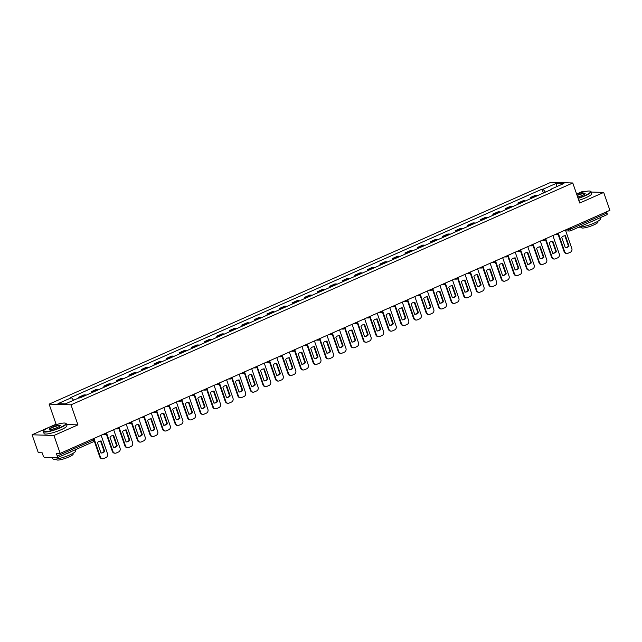 <?xml version="1.0" encoding="UTF-8"?>
<svg xmlns="http://www.w3.org/2000/svg" width="642" height="642" viewBox="0 0 642 642"><rect width="100%" height="100%" fill="white"/><g stroke="black" fill="none" stroke-linecap="round" stroke-linejoin="round"><path stroke-width="0.96" d="M32.1 434.786L53.968 435.477L60.163 453.372L609.9 210.327L603.705 192.431L579.734 203.032L572.784 182.978L550.924 182.288L49.129 404.131L56.071 424.185L32.1 434.786L38.295 452.682L42.163 452.803L43.134 455.595A1.934 0.802 -113.9 0 0 44.627 457.417L57.01 457.81A1.934 0.802 -113.9 0 0 57.162 457.778A1.934 0.802 -113.9 0 0 57.258 456.037L93.7 439.931L94.655 439.272L94.31 438.277M584.043 191.806L581.837 191.741L576.62 194.044M53.968 435.477L77.939 424.884L70.997 404.829L572.784 182.978M60.163 453.372L56.295 453.252L57.258 456.037M603.705 192.431L591.17 192.038M606.578 211.796L606.995 212.992A1.934 0.802 66.1 0 1 606.899 214.733A1.934 0.802 66.1 0 1 606.746 214.765M537.86 195.465A4.446 1.854 -113.9 0 0 537.089 195.2L535.757 195.16L530.444 197.503L531.777 197.543A4.446 1.854 66.1 0 1 532.547 197.816M530.822 198.579L530.444 197.503M525.308 201.018A4.446 1.854 -113.9 0 0 524.538 200.745L523.206 200.705L517.901 203.049L519.234 203.097A4.446 1.854 66.1 0 1 520.004 203.362M518.271 204.132L517.901 203.049M512.765 206.563A4.446 1.854 -113.9 0 0 511.995 206.299L510.655 206.251L505.35 208.602L506.682 208.642A4.446 1.854 66.1 0 1 507.453 208.907M505.719 209.677L505.35 208.602M500.214 212.109A4.446 1.854 -113.9 0 0 499.444 211.844L498.112 211.804L492.799 214.147L494.131 214.187A4.446 1.854 66.1 0 1 494.902 214.46M493.176 215.222L492.799 214.147M487.663 217.662A4.446 1.854 -113.9 0 0 486.893 217.389L485.561 217.349L480.248 219.692L481.588 219.741A4.446 1.854 66.1 0 1 482.359 220.005M480.625 220.776L480.248 219.692M475.112 223.207A4.446 1.854 -113.9 0 0 474.342 222.943L473.01 222.894L467.705 225.246L469.037 225.286A4.446 1.854 66.1 0 1 469.808 225.559M468.074 226.321L467.705 225.246M462.569 228.753A4.446 1.854 -113.9 0 0 461.799 228.488L460.466 228.448L455.154 230.791L456.486 230.831A4.446 1.854 66.1 0 1 457.256 231.104M455.523 231.866L455.154 230.791M450.018 234.306A4.446 1.854 -113.9 0 0 449.248 234.033L447.915 233.993L442.603 236.336L443.935 236.384A4.446 1.854 66.1 0 1 444.705 236.649M442.98 237.42L442.603 236.336M437.467 239.851A4.446 1.854 -113.9 0 0 436.696 239.586L435.364 239.538L430.052 241.89L431.392 241.93A4.446 1.854 66.1 0 1 432.162 242.203M430.429 242.965L430.052 241.89M424.924 245.396A4.446 1.854 -113.9 0 0 424.153 245.132L422.813 245.092L417.509 247.435L418.841 247.475A4.446 1.854 66.1 0 1 419.611 247.748M417.878 248.51L417.509 247.435M412.373 250.95A4.446 1.854 -113.9 0 0 411.602 250.677L410.27 250.637L404.958 252.988L406.29 253.028A4.446 1.854 66.1 0 1 407.06 253.293M405.327 254.063L404.958 252.988M399.822 256.495A4.446 1.854 -113.9 0 0 399.051 256.23L397.719 256.182L392.406 258.533L393.747 258.574A4.446 1.854 66.1 0 1 394.517 258.846M392.784 259.609L392.406 258.533M387.27 262.04A4.446 1.854 -113.9 0 0 386.5 261.775L385.168 261.735L379.863 264.079L381.196 264.119A4.446 1.854 66.1 0 1 381.966 264.392M380.233 265.154L379.863 264.079M374.727 267.594A4.446 1.854 -113.9 0 0 373.957 267.321L372.617 267.281L367.312 269.632L368.644 269.672A4.446 1.854 66.1 0 1 369.415 269.937M367.681 270.707L367.312 269.632M362.176 273.139A4.446 1.854 -113.9 0 0 361.406 272.874L360.074 272.826L354.761 275.177L356.093 275.217A4.446 1.854 66.1 0 1 356.864 275.49M355.138 276.253L354.761 275.177M349.625 278.692A4.446 1.854 -113.9 0 0 348.855 278.419L347.523 278.379L342.21 280.723L343.55 280.771A4.446 1.854 66.1 0 1 344.321 281.036M342.587 281.798L342.21 280.723M337.074 284.237A4.446 1.854 -113.9 0 0 336.312 283.965L334.972 283.925L329.667 286.276L330.999 286.316A4.446 1.854 66.1 0 1 331.77 286.581M330.036 287.351L329.667 286.276M324.531 289.783A4.446 1.854 -113.9 0 0 323.761 289.518L322.428 289.47L317.116 291.821L318.448 291.861A4.446 1.854 66.1 0 1 319.218 292.134M317.485 292.896L317.116 291.821M311.98 295.336A4.446 1.854 -113.9 0 0 311.209 295.063L309.877 295.023L304.565 297.366L305.897 297.415A4.446 1.854 66.1 0 1 306.667 297.679M304.942 298.442L304.565 297.366M299.429 300.881A4.446 1.854 -113.9 0 0 298.658 300.608L297.326 300.568L292.022 302.92L293.354 302.96A4.446 1.854 66.1 0 1 294.124 303.225M292.391 303.995L292.022 302.92M286.886 306.427A4.446 1.854 -113.9 0 0 286.115 306.162L284.775 306.114L279.471 308.465L280.803 308.505A4.446 1.854 66.1 0 1 281.573 308.778M279.84 309.54L279.471 308.465M274.335 311.98A4.446 1.854 -113.9 0 0 273.564 311.707L272.232 311.667L266.92 314.01L268.252 314.058A4.446 1.854 66.1 0 1 269.022 314.323M267.297 315.086L266.92 314.01M261.784 317.525A4.446 1.854 -113.9 0 0 261.013 317.252L259.681 317.212L254.368 319.564L255.709 319.604A4.446 1.854 66.1 0 1 256.479 319.868M254.746 320.639L254.368 319.564M249.232 323.07A4.446 1.854 -113.9 0 0 248.462 322.806L247.13 322.765L241.825 325.109L243.157 325.149A4.446 1.854 66.1 0 1 243.928 325.422M242.195 326.184L241.825 325.109M236.689 328.624A4.446 1.854 -113.9 0 0 235.919 328.351L234.587 328.311L229.274 330.654L230.606 330.702A4.446 1.854 66.1 0 1 231.377 330.967M229.643 331.729L229.274 330.654M224.138 334.169A4.446 1.854 -113.9 0 0 223.368 333.896L222.036 333.856L216.723 336.207L218.055 336.248A4.446 1.854 66.1 0 1 218.826 336.512M217.1 337.283L216.723 336.207M211.587 339.714A4.446 1.854 -113.9 0 0 210.817 339.449L209.485 339.409L204.18 341.753L205.512 341.793A4.446 1.854 66.1 0 1 206.283 342.066M204.549 342.828L204.18 341.753M199.044 345.268A4.446 1.854 -113.9 0 0 198.274 344.995L196.934 344.955L191.629 347.298L192.961 347.346A4.446 1.854 66.1 0 1 193.732 347.611M191.998 348.381L191.629 347.298M186.493 350.813A4.446 1.854 -113.9 0 0 185.723 350.548L184.39 350.5L179.078 352.851L180.41 352.891A4.446 1.854 66.1 0 1 181.18 353.156M179.455 353.927L179.078 352.851M173.942 356.358A4.446 1.854 -113.9 0 0 173.171 356.093L171.839 356.053L166.527 358.397L167.867 358.437A4.446 1.854 66.1 0 1 168.637 358.709M166.904 359.472L166.527 358.397M161.391 361.911A4.446 1.854 -113.9 0 0 160.62 361.639L159.288 361.598L153.984 363.942L155.316 363.99A4.446 1.854 66.1 0 1 156.086 364.255M154.353 365.025L153.984 363.942M148.848 367.457A4.446 1.854 -113.9 0 0 148.077 367.192L146.737 367.144L141.433 369.495L142.765 369.535A4.446 1.854 66.1 0 1 143.535 369.808M141.802 370.57L141.433 369.495M136.297 373.002A4.446 1.854 -113.9 0 0 135.526 372.737L134.194 372.697L128.881 375.04L130.214 375.08A4.446 1.854 66.1 0 1 130.984 375.353M129.259 376.116L128.881 375.04M123.745 378.555A4.446 1.854 -113.9 0 0 122.975 378.282L121.643 378.242L116.33 380.586L117.671 380.634A4.446 1.854 66.1 0 1 118.441 380.899M116.708 381.669L116.33 380.586M111.194 384.101A4.446 1.854 -113.9 0 0 110.432 383.836L109.092 383.788L103.787 386.139L105.119 386.179A4.446 1.854 66.1 0 1 105.89 386.452M104.156 387.214L103.787 386.139M98.651 389.646A4.446 1.854 -113.9 0 0 97.881 389.381L96.549 389.341L91.236 391.684L92.568 391.724A4.446 1.854 66.1 0 1 93.339 391.997M91.605 392.76L91.236 391.684M86.1 395.199A4.446 1.854 -113.9 0 0 85.33 394.926L83.998 394.886L78.685 397.238L80.025 397.278A4.446 1.854 66.1 0 1 80.788 397.542M78.926 397.912L78.685 397.238M545.443 192.11L543.06 189.197L556.574 183.227L563.917 183.46L550.403 189.43L550.33 189.952M543.06 189.197L542.033 189.165L70.484 397.647L71.511 397.679L57.997 403.657L65.34 403.89L78.854 397.912L79.889 397.944L551.43 189.47L550.403 189.43M49.129 404.131L70.997 404.829M56.071 424.185L57.692 424.242M66.527 424.522L77.939 424.884M543.365 193.033L542.033 189.165M71.511 397.679L73.605 400.231M556.574 183.227L556.413 186.774M558.347 233.415L564.663 251.64A2.905 2.584 91.8 0 0 568.01 253.269L570.337 252.242A2.905 2.584 -88.2 0 0 571.821 248.478L565.417 229.997M565.321 247.78A5.995 5.345 91.8 0 0 569.021 246.143L565.401 235.702A5.995 5.345 -88.2 0 0 561.702 237.331L565.321 247.78M558.01 234.049L564.093 251.624A2.905 2.584 91.8 0 0 566.413 253.454L566.982 253.47M565.305 247.732A5.995 5.345 91.8 0 0 568.451 246.127L564.848 235.726M568.451 246.127L569.021 246.143M545.804 238.968L552.112 257.185A2.905 2.584 91.8 0 0 555.458 258.822L557.794 257.787A2.905 2.584 -88.2 0 0 559.27 254.023L552.874 235.542M552.77 253.325A5.995 5.345 91.8 0 0 556.47 251.688L552.85 241.248A5.995 5.345 -88.2 0 0 549.151 242.885L552.77 253.325M545.459 239.594L551.542 257.169A2.905 2.584 91.8 0 0 553.861 258.999L554.431 259.023M552.754 253.277A5.995 5.345 91.8 0 0 555.9 251.672L552.305 241.28M555.9 251.672L556.47 251.688M533.253 244.514L539.561 262.738A2.905 2.584 91.8 0 0 542.907 264.368L545.243 263.332A2.905 2.584 -88.2 0 0 546.719 259.569L540.323 241.087M540.219 258.878A5.995 5.345 91.8 0 0 543.918 257.241L540.307 246.793A5.995 5.345 -88.2 0 0 536.6 248.43L540.219 258.878M532.908 245.148L538.991 262.714A2.905 2.584 91.8 0 0 541.318 264.552L541.88 264.568M540.203 258.83A5.995 5.345 91.8 0 0 543.349 257.225L539.753 246.825M543.349 257.225L543.918 257.241M520.702 250.059L527.018 268.284A2.905 2.584 91.8 0 0 530.364 269.913L532.691 268.886A2.905 2.584 -88.2 0 0 534.176 265.122L527.772 246.64M527.668 264.424A5.995 5.345 91.8 0 0 531.375 262.787L527.756 252.346A5.995 5.345 -88.2 0 0 524.057 253.975L527.668 264.424M520.357 250.693L526.448 268.268A2.905 2.584 91.8 0 0 528.767 270.097L529.337 270.113M527.652 264.376A5.995 5.345 91.8 0 0 530.806 262.771L527.202 252.37M530.806 262.771L531.375 262.787M508.151 255.612L514.467 273.829A2.905 2.584 91.8 0 0 517.813 275.466L520.148 274.431A2.905 2.584 -88.2 0 0 521.625 270.667L515.221 252.186M515.125 269.969A5.995 5.345 91.8 0 0 518.824 268.332L515.205 257.891A5.995 5.345 -88.2 0 0 511.505 259.528L515.125 269.969M507.814 256.238L513.897 273.813A2.905 2.584 91.8 0 0 516.216 275.651L516.786 275.667M515.109 269.921A5.995 5.345 91.8 0 0 518.255 268.316L514.651 257.923M518.255 268.316L518.824 268.332M495.608 261.158L501.916 279.382A2.905 2.584 91.8 0 0 505.262 281.011L507.597 279.976A2.905 2.584 -88.2 0 0 509.074 276.212L502.678 257.731M502.574 275.522A5.995 5.345 91.8 0 0 506.273 273.885L502.654 263.437A5.995 5.345 -88.2 0 0 498.954 265.074L502.574 275.522M495.263 261.792L501.346 279.358A2.905 2.584 91.8 0 0 503.665 281.196L504.235 281.212M502.558 275.474A5.995 5.345 91.8 0 0 505.703 273.869L502.108 263.469M505.703 273.869L506.273 273.885M578.009 198.057A11.797 2.103 -19.1 0 0 584.862 195.521A11.797 2.103 -19.1 0 0 590.367 191.196A11.797 2.103 -19.1 0 0 576.66 194.157M590.367 191.196L590.72 191.364A12.086 2.151 160.9 0 1 591.041 191.661A12.086 2.151 160.9 0 1 585.087 195.794A12.086 2.151 160.9 0 1 578.121 198.378M577.022 195.192A5.898 1.051 160.9 0 1 582.735 193.37A5.898 1.051 160.9 0 1 585.071 193.635A5.898 1.051 160.9 0 1 582.19 195.433A5.898 1.051 160.9 0 1 577.648 197.022M584.926 193.828A5.609 1.003 -19.1 0 0 584.918 193.788A5.609 1.003 -19.1 0 0 577.134 195.521M600.077 217.75L600.447 218.818A12.086 2.151 160.9 0 1 594.484 222.951A12.086 2.151 160.9 0 1 578.691 227.204M596.635 219.275A12.086 2.151 160.9 0 1 593.706 220.704A12.086 2.151 160.9 0 1 590.215 222.116M597.734 221.346L597.959 221.996A8.707 1.549 160.9 0 1 593.673 224.973A8.707 1.549 160.9 0 1 581.516 227.693L581.283 227.035M591.041 191.661L591.723 193.643A12.086 2.151 160.9 0 1 585.769 197.768A12.086 2.151 160.9 0 1 578.803 200.352M49.386 427.203A11.797 2.103 -19.1 0 0 43.632 430.806A11.797 2.103 -19.1 0 0 48.447 431.304A11.797 2.103 -19.1 0 0 60.059 427.54A11.797 2.103 -19.1 0 0 65.564 423.214A11.797 2.103 -19.1 0 0 49.386 427.203M65.564 423.214L65.925 423.383A12.086 2.151 160.9 0 1 66.238 423.688A12.086 2.151 160.9 0 1 60.284 427.813A12.086 2.151 160.9 0 1 43.391 431.601A12.086 2.151 160.9 0 1 43.455 431.167L43.632 430.806M52.058 427.291A5.898 1.051 160.9 0 1 57.86 425.405A5.898 1.051 160.9 0 1 60.268 425.654A5.898 1.051 160.9 0 1 57.395 427.46A5.898 1.051 160.9 0 1 49.306 429.45A5.898 1.051 160.9 0 1 52.058 427.291M60.123 425.847A5.609 1.003 -19.1 0 0 60.115 425.807A5.609 1.003 -19.1 0 0 52.283 427.564A5.609 1.003 -19.1 0 0 49.514 429.474A5.609 1.003 -19.1 0 0 49.538 429.514M75.275 449.777L75.644 450.844A12.086 2.151 160.9 0 1 69.689 454.969A12.086 2.151 160.9 0 1 52.796 458.757L52.419 457.666M71.832 451.294A12.086 2.151 160.9 0 1 68.911 452.722A12.086 2.151 160.9 0 1 65.412 454.135M72.931 453.364L73.164 454.022A8.707 1.549 160.9 0 1 68.871 456.992A8.707 1.549 160.9 0 1 56.713 459.712L56.488 459.062M66.238 423.688L66.928 425.662A12.086 2.151 160.9 0 1 60.966 429.795A12.086 2.151 160.9 0 1 44.081 433.575L43.391 431.601M483.057 266.703L489.364 284.928A2.905 2.584 91.8 0 0 492.711 286.557L495.046 285.529A2.905 2.584 -88.2 0 0 496.523 281.766L490.127 263.284M490.023 281.068A5.995 5.345 91.8 0 0 493.722 279.43L490.111 268.99A5.995 5.345 -88.2 0 0 486.411 270.619L490.023 281.068M482.712 267.337L488.803 284.912A2.905 2.584 91.8 0 0 491.122 286.741L491.692 286.757M490.007 281.019A5.995 5.345 91.8 0 0 493.16 279.414L489.557 269.014M493.16 279.414L493.722 279.43M470.506 272.256L476.821 290.473A2.905 2.584 91.8 0 0 480.168 292.11L482.495 291.075A2.905 2.584 -88.2 0 0 483.98 287.311L477.576 268.829M477.479 286.613A5.995 5.345 91.8 0 0 481.179 284.984L477.56 274.535A5.995 5.345 -88.2 0 0 473.86 276.172L477.479 286.613M470.169 272.882L476.252 290.457A2.905 2.584 91.8 0 0 478.571 292.295L479.141 292.311M477.463 286.565A5.995 5.345 91.8 0 0 480.609 284.96L477.006 274.567M480.609 284.96L481.179 284.984M457.963 277.801L464.27 296.026A2.905 2.584 91.8 0 0 467.617 297.655L469.952 296.62A2.905 2.584 -88.2 0 0 471.429 292.856L465.033 274.375M464.928 292.166A5.995 5.345 91.8 0 0 468.628 290.529L465.009 280.081A5.995 5.345 -88.2 0 0 461.309 281.718L464.928 292.166M457.618 278.435L463.701 296.002A2.905 2.584 91.8 0 0 466.02 297.84L466.59 297.856M464.912 292.118A5.995 5.345 91.8 0 0 468.058 290.513L464.455 280.113M468.058 290.513L468.628 290.529M445.412 283.347L451.719 301.571A2.905 2.584 91.8 0 0 455.066 303.201L457.401 302.173A2.905 2.584 -88.2 0 0 458.878 298.41L452.482 279.928M452.377 297.711A5.995 5.345 91.8 0 0 456.077 296.074L452.466 285.634A5.995 5.345 -88.2 0 0 448.758 287.271L452.377 297.711M445.067 283.981L451.149 301.555A2.905 2.584 91.8 0 0 453.477 303.385L454.038 303.401M452.361 297.663A5.995 5.345 91.8 0 0 455.507 296.058L451.912 285.658M455.507 296.058L456.077 296.074M432.86 288.9L439.168 307.117A2.905 2.584 91.8 0 0 442.523 308.754L444.85 307.719A2.905 2.584 -88.2 0 0 446.334 303.955L439.931 285.473M439.826 303.257A5.995 5.345 91.8 0 0 443.534 301.628L439.914 291.179A5.995 5.345 -88.2 0 0 436.215 292.816L439.826 303.257M432.515 289.526L438.606 307.101A2.905 2.584 91.8 0 0 440.926 308.938L441.495 308.954M439.81 303.209A5.995 5.345 91.8 0 0 442.964 301.604L439.361 291.211M442.964 301.604L443.534 301.628M420.309 294.445L426.625 312.67A2.905 2.584 91.8 0 0 429.971 314.299L432.307 313.264A2.905 2.584 -88.2 0 0 433.783 309.5L427.379 291.019M427.283 308.81A5.995 5.345 91.8 0 0 430.983 307.173L427.363 296.724A5.995 5.345 -88.2 0 0 423.664 298.361L427.283 308.81M419.972 295.079L426.055 312.654A2.905 2.584 91.8 0 0 428.374 314.484L428.944 314.5M427.267 308.762A5.995 5.345 91.8 0 0 430.413 307.157L426.81 296.756M430.413 307.157L430.983 307.173M407.766 299.991L414.074 318.215A2.905 2.584 91.8 0 0 417.42 319.844L419.756 318.817A2.905 2.584 -88.2 0 0 421.232 315.053L414.836 296.572M414.732 314.355A5.995 5.345 91.8 0 0 418.432 312.718L414.812 302.278A5.995 5.345 -88.2 0 0 411.113 303.915L414.732 314.355M407.421 300.625L413.504 318.199A2.905 2.584 91.8 0 0 415.823 320.029L416.393 320.053M414.716 314.307A5.995 5.345 91.8 0 0 417.862 312.702L414.267 302.302M417.862 312.702L418.432 312.718M395.215 305.544L401.523 323.761A2.905 2.584 91.8 0 0 404.869 325.398L407.205 324.362A2.905 2.584 -88.2 0 0 408.681 320.599L402.285 302.117M402.181 319.901A5.995 5.345 91.8 0 0 405.88 318.272L402.269 307.823A5.995 5.345 -88.2 0 0 398.57 309.46L402.181 319.901M394.87 306.17L400.953 323.745A2.905 2.584 91.8 0 0 403.28 325.582L403.85 325.598M402.165 319.852A5.995 5.345 91.8 0 0 405.311 318.247L401.715 307.855M405.311 318.247L405.88 318.272M382.664 311.089L388.98 329.314A2.905 2.584 91.8 0 0 392.326 330.943L394.653 329.916A2.905 2.584 -88.2 0 0 396.138 326.144L389.734 307.662M389.638 325.454A5.995 5.345 91.8 0 0 393.337 323.817L389.718 313.368A5.995 5.345 -88.2 0 0 386.019 315.005L389.638 325.454M382.319 311.723L388.41 329.298A2.905 2.584 91.8 0 0 390.729 331.128L391.299 331.144M389.614 325.406A5.995 5.345 91.8 0 0 392.768 323.801L389.164 313.4M392.768 323.801L393.337 323.817M370.121 316.634L376.429 334.859A2.905 2.584 91.8 0 0 379.775 336.488L382.11 335.461A2.905 2.584 -88.2 0 0 383.587 331.697L377.191 313.216M377.087 330.999A5.995 5.345 91.8 0 0 380.786 329.362L377.167 318.922A5.995 5.345 -88.2 0 0 373.467 320.559L377.087 330.999M369.776 317.268L375.859 334.843A2.905 2.584 91.8 0 0 378.178 336.673L378.748 336.697M377.071 330.951A5.995 5.345 91.8 0 0 380.216 329.346L376.613 318.946M380.216 329.346L380.786 329.362M357.57 322.188L363.878 340.412A2.905 2.584 91.8 0 0 367.224 342.042L369.559 341.006A2.905 2.584 -88.2 0 0 371.036 337.243L364.64 318.761M364.536 336.544A5.995 5.345 91.8 0 0 368.235 334.915L364.616 324.467A5.995 5.345 -88.2 0 0 360.916 326.104L364.536 336.544M357.225 322.814L363.308 340.388A2.905 2.584 91.8 0 0 365.635 342.226L366.197 342.242M364.52 336.504A5.995 5.345 91.8 0 0 367.665 334.891L364.07 324.499M367.665 334.891L368.235 334.915M345.019 327.733L351.326 345.958A2.905 2.584 91.8 0 0 354.681 347.587L357.008 346.56A2.905 2.584 -88.2 0 0 358.493 342.788L352.089 324.306M351.985 342.098A5.995 5.345 91.8 0 0 355.684 340.461L352.073 330.012A5.995 5.345 -88.2 0 0 348.373 331.649L351.985 342.098M344.674 328.367L350.765 345.942A2.905 2.584 91.8 0 0 353.084 347.771L353.654 347.787M351.968 342.05A5.995 5.345 91.8 0 0 355.122 340.445L351.519 330.044M355.122 340.445L355.684 340.461M332.468 333.278L338.783 351.503A2.905 2.584 91.8 0 0 342.13 353.132L344.465 352.105A2.905 2.584 -88.2 0 0 345.942 348.341L339.538 329.86M339.441 347.643A5.995 5.345 91.8 0 0 343.141 346.006L339.522 335.565A5.995 5.345 -88.2 0 0 335.822 337.202L339.441 347.643M332.131 333.912L338.214 351.487A2.905 2.584 91.8 0 0 340.533 353.317L341.103 353.341M339.425 347.595A5.995 5.345 91.8 0 0 342.571 345.99L338.968 335.589M342.571 345.99L343.141 346.006M319.925 338.832L326.232 357.056A2.905 2.584 91.8 0 0 329.579 358.685L331.914 357.65A2.905 2.584 -88.2 0 0 333.391 353.886L326.995 335.405M326.89 353.196A5.995 5.345 91.8 0 0 330.59 351.559L326.971 341.111A5.995 5.345 -88.2 0 0 323.271 342.748L326.89 353.196M319.58 339.466L325.663 357.032A2.905 2.584 91.8 0 0 327.982 358.87L328.552 358.886M326.874 353.148A5.995 5.345 91.8 0 0 330.02 351.535L326.425 341.143M330.02 351.535L330.59 351.559M307.374 344.377L313.681 362.602A2.905 2.584 91.8 0 0 317.028 364.231L319.363 363.203A2.905 2.584 -88.2 0 0 320.839 359.432L314.444 340.958M314.339 358.742A5.995 5.345 91.8 0 0 318.039 357.104L314.428 346.656A5.995 5.345 -88.2 0 0 310.72 348.293L314.339 358.742M307.028 345.011L313.111 362.586A2.905 2.584 91.8 0 0 315.439 364.415L316.008 364.431M314.323 358.693A5.995 5.345 91.8 0 0 317.469 357.088L313.874 346.688M317.469 357.088L318.039 357.104M294.822 349.922L301.138 368.147A2.905 2.584 91.8 0 0 304.485 369.776L306.812 368.749A2.905 2.584 -88.2 0 0 308.296 364.985L301.892 346.503M301.788 364.287A5.995 5.345 91.8 0 0 305.496 362.65L301.876 352.209A5.995 5.345 -88.2 0 0 298.177 353.846L301.788 364.287M294.477 350.556L300.568 368.131A2.905 2.584 91.8 0 0 302.888 369.961L303.457 369.985M301.772 364.239A5.995 5.345 91.8 0 0 304.926 362.634L301.323 352.241M304.926 362.634L305.496 362.65M282.271 355.475L288.587 373.7A2.905 2.584 91.8 0 0 291.933 375.329L294.269 374.294A2.905 2.584 -88.2 0 0 295.745 370.53L289.341 352.049M289.245 369.84A5.995 5.345 91.8 0 0 292.945 368.203L289.325 357.755A5.995 5.345 -88.2 0 0 285.626 359.392L289.245 369.84M281.934 356.109L288.017 373.676A2.905 2.584 91.8 0 0 290.336 375.514L290.906 375.53M289.229 369.792A5.995 5.345 91.8 0 0 292.375 368.179L288.772 357.787M292.375 368.179L292.945 368.203M269.728 361.021L276.036 379.245A2.905 2.584 91.8 0 0 279.382 380.875L281.718 379.847A2.905 2.584 -88.2 0 0 283.194 376.076L276.798 357.602M276.694 375.385A5.995 5.345 91.8 0 0 280.393 373.748L276.774 363.308A5.995 5.345 -88.2 0 0 273.075 364.937L276.694 375.385M269.383 361.655L275.466 379.229A2.905 2.584 91.8 0 0 277.785 381.059L278.355 381.075M276.678 375.337A5.995 5.345 91.8 0 0 279.824 373.732L276.229 363.332M279.824 373.732L280.393 373.748M257.177 366.566L263.485 384.791A2.905 2.584 91.8 0 0 266.831 386.42L269.167 385.393A2.905 2.584 -88.2 0 0 270.643 381.629L264.247 363.147M264.143 380.931A5.995 5.345 91.8 0 0 267.842 379.294L264.231 368.853A5.995 5.345 -88.2 0 0 260.532 370.49L264.143 380.931M256.832 367.2L262.923 384.775A2.905 2.584 91.8 0 0 265.242 386.604L265.812 386.628M264.127 380.883A5.995 5.345 91.8 0 0 267.281 379.278L263.677 368.885M267.281 379.278L267.842 379.294M244.626 372.119L250.942 390.344A2.905 2.584 91.8 0 0 254.288 391.973L256.615 390.938A2.905 2.584 -88.2 0 0 258.1 387.174L251.696 368.693M251.6 386.484A5.995 5.345 91.8 0 0 255.299 384.847L251.68 374.398A5.995 5.345 -88.2 0 0 247.981 376.035L251.6 386.484M244.289 372.753L250.372 390.32A2.905 2.584 91.8 0 0 252.691 392.158L253.261 392.174M251.584 386.436A5.995 5.345 91.8 0 0 254.73 384.823L251.126 374.43M254.73 384.823L255.299 384.847M232.083 377.665L238.391 395.889A2.905 2.584 91.8 0 0 241.737 397.518L244.072 396.491A2.905 2.584 -88.2 0 0 245.549 392.727L239.153 374.246M239.049 392.029A5.995 5.345 91.8 0 0 242.748 390.392L239.129 379.952A5.995 5.345 -88.2 0 0 235.429 381.581L239.049 392.029M231.738 378.298L237.821 395.873A2.905 2.584 91.8 0 0 240.14 397.703L240.71 397.719M239.033 391.981A5.995 5.345 91.8 0 0 242.178 390.376L238.575 379.976M242.178 390.376L242.748 390.392M219.532 383.218L225.84 401.435A2.905 2.584 91.8 0 0 229.186 403.072L231.521 402.036A2.905 2.584 -88.2 0 0 232.998 398.273L226.602 379.791M226.498 397.575A5.995 5.345 91.8 0 0 230.197 395.937L226.586 385.497A5.995 5.345 -88.2 0 0 222.878 387.134L226.498 397.575M219.187 383.844L225.27 401.419A2.905 2.584 91.8 0 0 227.597 403.248L228.159 403.272M226.482 397.526A5.995 5.345 91.8 0 0 229.627 395.921L226.032 385.529M229.627 395.921L230.197 395.937M206.981 388.763L213.288 406.988A2.905 2.584 91.8 0 0 216.643 408.617L218.97 407.582A2.905 2.584 -88.2 0 0 220.455 403.818L214.051 385.336M213.947 403.128A5.995 5.345 91.8 0 0 217.654 401.491L214.035 391.042A5.995 5.345 -88.2 0 0 210.335 392.679L213.947 403.128M206.636 389.397L212.727 406.964A2.905 2.584 91.8 0 0 215.046 408.802L215.616 408.818M213.93 403.08A5.995 5.345 91.8 0 0 217.084 401.475L213.481 391.074M217.084 401.475L217.654 401.491M194.43 394.308L200.745 412.533A2.905 2.584 91.8 0 0 204.092 414.162L206.427 413.135A2.905 2.584 -88.2 0 0 207.904 409.371L201.5 390.89M201.403 408.673A5.995 5.345 91.8 0 0 205.103 407.036L201.484 396.595A5.995 5.345 -88.2 0 0 197.784 398.225L201.403 408.673M194.093 394.942L200.176 412.517A2.905 2.584 91.8 0 0 202.495 414.347L203.065 414.363M201.387 408.625A5.995 5.345 91.8 0 0 204.533 407.02L200.93 396.62M204.533 407.02L205.103 407.036M181.887 399.862L188.194 418.078A2.905 2.584 91.8 0 0 191.541 419.716L193.876 418.68A2.905 2.584 -88.2 0 0 195.353 414.917L188.957 396.435M188.852 414.218A5.995 5.345 91.8 0 0 192.552 412.581L188.933 402.141A5.995 5.345 -88.2 0 0 185.233 403.778L188.852 414.218M181.542 400.488L187.625 418.062A2.905 2.584 91.8 0 0 189.944 419.892L190.513 419.916M188.836 414.17A5.995 5.345 91.8 0 0 191.982 412.565L188.387 402.173M191.982 412.565L192.552 412.581M169.336 405.407L175.643 423.632A2.905 2.584 91.8 0 0 178.99 425.261L181.325 424.226A2.905 2.584 -88.2 0 0 182.801 420.462L176.406 401.98M176.301 419.772A5.995 5.345 91.8 0 0 180.001 418.135L176.389 407.686A5.995 5.345 -88.2 0 0 172.69 409.323L176.301 419.772M168.99 406.041L175.073 423.608A2.905 2.584 91.8 0 0 177.401 425.445L177.97 425.461M176.285 419.724A5.995 5.345 91.8 0 0 179.439 418.119L175.836 407.718M179.439 418.119L180.001 418.135M156.784 410.952L163.1 429.177A2.905 2.584 91.8 0 0 166.447 430.806L168.774 429.779A2.905 2.584 -88.2 0 0 170.258 426.015L163.854 407.534M163.758 425.317A5.995 5.345 91.8 0 0 167.458 423.68L163.838 413.239A5.995 5.345 -88.2 0 0 160.139 414.868L163.758 425.317M156.439 411.586L162.53 429.161A2.905 2.584 91.8 0 0 164.85 430.991L165.419 431.007M163.734 425.269A5.995 5.345 91.8 0 0 166.888 423.664L163.285 413.263M166.888 423.664L167.458 423.68M144.241 416.506L150.549 434.722A2.905 2.584 91.8 0 0 153.895 436.359L156.231 435.324A2.905 2.584 -88.2 0 0 157.707 431.56L151.311 413.079M151.207 430.862A5.995 5.345 91.8 0 0 154.907 429.225L151.287 418.785A5.995 5.345 -88.2 0 0 147.588 420.422L151.207 430.862M143.896 417.131L149.979 434.706A2.905 2.584 91.8 0 0 152.298 436.544L152.868 436.56M151.191 430.814A5.995 5.345 91.8 0 0 154.337 429.209L150.734 418.817M154.337 429.209L154.907 429.225M131.69 422.051L137.998 440.276A2.905 2.584 91.8 0 0 141.344 441.905L143.68 440.869A2.905 2.584 -88.2 0 0 145.156 437.106L138.76 418.624M138.656 436.416A5.995 5.345 91.8 0 0 142.355 434.778L138.744 424.33A5.995 5.345 -88.2 0 0 135.037 425.967L138.656 436.416M131.345 422.685L137.428 440.252A2.905 2.584 91.8 0 0 139.755 442.089L140.317 442.105M138.64 436.367A5.995 5.345 91.8 0 0 141.786 434.762L138.19 424.362M141.786 434.762L142.355 434.778M119.139 427.596L125.447 445.821A2.905 2.584 91.8 0 0 128.801 447.45L131.129 446.423A2.905 2.584 -88.2 0 0 132.613 442.659L126.209 424.177M126.105 441.961A5.995 5.345 91.8 0 0 129.804 440.324L126.193 429.883A5.995 5.345 -88.2 0 0 122.494 431.52L126.105 441.961M118.794 428.23L124.885 445.805A2.905 2.584 91.8 0 0 127.204 447.634L127.774 447.651M126.089 441.913A5.995 5.345 91.8 0 0 129.243 440.308L125.639 429.907M129.243 440.308L129.804 440.324M106.588 433.149L112.904 451.366A2.905 2.584 91.8 0 0 116.25 453.003L118.585 451.968A2.905 2.584 -88.2 0 0 120.062 448.204L113.658 429.723M113.562 447.506A5.995 5.345 91.8 0 0 117.261 445.877L113.642 435.428A5.995 5.345 -88.2 0 0 109.942 437.066L113.562 447.506M106.251 433.775L112.334 451.35A2.905 2.584 91.8 0 0 114.653 453.188L115.223 453.204M113.546 447.458A5.995 5.345 91.8 0 0 116.692 445.853L113.088 435.461M116.692 445.853L117.261 445.877M94.663 440.492L100.353 456.919A2.905 2.584 91.8 0 0 103.699 458.548L106.034 457.513A2.905 2.584 -88.2 0 0 107.511 453.75L101.115 435.268M101.011 453.059A5.995 5.345 91.8 0 0 104.71 451.422L101.091 440.974A5.995 5.345 -88.2 0 0 97.391 442.611L101.011 453.059M94.318 441.126L99.783 456.903A2.905 2.584 91.8 0 0 102.102 458.733L102.672 458.749M100.995 453.011A5.995 5.345 91.8 0 0 104.14 451.406L100.545 441.006M104.14 451.406L104.71 451.422M566.035 229.724L570.553 229.106L606.995 212.992M567.785 228.953L568.074 229.788A1.934 1.725 -88.2 0 0 569.623 231.008A1.934 1.934 0 0 0 570.465 230.847A1.934 0.802 -113.9 0 0 570.553 229.106L570.144 227.91M92.568 391.724L97.881 389.381M105.119 386.179L110.432 383.836M117.671 380.634L122.975 378.282M130.214 375.08L135.526 372.737M142.765 369.535L148.077 367.192M155.316 363.99L160.62 361.639M167.867 358.437L173.171 356.093M180.41 352.891L185.723 350.548M192.961 347.346L198.274 344.995M205.512 341.793L210.817 339.449M218.055 336.248L223.368 333.896M230.606 330.702L235.919 328.351M243.157 325.149L248.462 322.806M255.709 319.604L261.013 317.252M268.252 314.058L273.564 311.707M280.803 308.505L286.115 306.162M293.354 302.96L298.658 300.608M305.897 297.415L311.209 295.063M318.448 291.861L323.761 289.518M330.999 286.316L336.312 283.965M343.55 280.771L348.855 278.419M356.093 275.217L361.406 272.874M368.644 269.672L373.957 267.321M381.196 264.119L386.5 261.775M393.747 258.574L399.051 256.23M406.29 253.028L411.602 250.677M418.841 247.475L424.153 245.132M431.392 241.93L436.696 239.586M443.935 236.384L449.248 234.033M456.486 230.831L461.799 228.488M469.037 225.286L474.342 222.943M481.588 219.741L486.893 217.389M494.131 214.187L499.444 211.844M506.682 208.642L511.995 206.299M519.234 203.097L524.538 200.745M531.777 197.543L537.089 195.2M80.025 397.278L85.33 394.926M555.482 234.386A1.934 1.725 91.8 0 0 557.128 234.627M542.931 239.931A1.934 1.725 91.8 0 0 544.585 240.172M530.38 245.485A1.934 1.725 91.8 0 0 532.033 245.717M517.837 251.03A1.934 1.725 91.8 0 0 519.482 251.271M505.286 256.583A1.934 1.725 91.8 0 0 506.939 256.816M492.735 262.129A1.934 1.725 91.8 0 0 494.388 262.361M480.192 267.674A1.934 1.725 91.8 0 0 481.837 267.915M467.641 273.227A1.934 1.725 91.8 0 0 469.286 273.46M455.09 278.772A1.934 1.725 91.8 0 0 456.743 279.005M442.539 284.318A1.934 1.725 91.8 0 0 444.192 284.558M429.996 289.871A1.934 1.725 91.8 0 0 431.641 290.104M417.444 295.416A1.934 1.725 91.8 0 0 419.098 295.649M404.893 300.962A1.934 1.725 91.8 0 0 406.547 301.202M392.342 306.515A1.934 1.725 91.8 0 0 393.995 306.748M379.799 312.06A1.934 1.725 91.8 0 0 381.444 312.293M367.248 317.605A1.934 1.725 91.8 0 0 368.901 317.846M354.697 323.159A1.934 1.725 91.8 0 0 356.35 323.391M342.154 328.704A1.934 1.725 91.8 0 0 343.799 328.937M329.603 334.249A1.934 1.725 91.8 0 0 331.248 334.49M317.052 339.803A1.934 1.725 91.8 0 0 318.705 340.035M304.501 345.348A1.934 1.725 91.8 0 0 306.154 345.589M291.958 350.893A1.934 1.725 91.8 0 0 293.603 351.134M279.406 356.446A1.934 1.725 91.8 0 0 281.06 356.679M266.855 361.992A1.934 1.725 91.8 0 0 268.508 362.232M254.312 367.537A1.934 1.725 91.8 0 0 255.957 367.778M241.761 373.09A1.934 1.725 91.8 0 0 243.406 373.323M229.21 378.636A1.934 1.725 91.8 0 0 230.863 378.876M216.659 384.181A1.934 1.725 91.8 0 0 218.312 384.422M204.116 389.734A1.934 1.725 91.8 0 0 205.761 389.967M191.565 395.279A1.934 1.725 91.8 0 0 193.218 395.52M179.014 400.833A1.934 1.725 91.8 0 0 180.667 401.065M166.471 406.378A1.934 1.725 91.8 0 0 168.116 406.611M153.919 411.923A1.934 1.725 91.8 0 0 155.565 412.164M141.368 417.477A1.934 1.725 91.8 0 0 143.022 417.709M128.817 423.022A1.934 1.725 91.8 0 0 130.47 423.255M116.274 428.567A1.934 1.725 91.8 0 0 117.919 428.808M103.723 434.12A1.934 1.725 91.8 0 0 105.376 434.353M93.283 438.735L93.7 439.931A1.934 0.802 -113.9 0 1 93.604 441.672A1.934 1.934 0 0 0 94.655 439.272M93.443 441.696A1.934 0.802 -113.9 0 0 93.604 441.672L57.162 457.778M565.73 230.887L569.623 231.008A1.934 1.725 -88.2 0 0 570.305 230.871A1.934 0.802 -113.9 0 0 570.465 230.847L606.899 214.733M564.093 251.624L564.663 251.64M551.542 257.169L552.112 257.185M538.991 262.714L539.561 262.738M526.448 268.268L527.018 268.284M513.897 273.813L514.467 273.829M501.346 279.358L501.916 279.382M488.803 284.912L489.364 284.928M476.252 290.457L476.821 290.473M463.701 296.002L464.27 296.026M451.149 301.555L451.719 301.571M438.606 307.101L439.168 307.117M426.055 312.654L426.625 312.67M413.504 318.199L414.074 318.215M400.953 323.745L401.523 323.761M388.41 329.298L388.98 329.314M375.859 334.843L376.429 334.859M363.308 340.388L363.878 340.412M350.765 345.942L351.326 345.958M338.214 351.487L338.783 351.503M325.663 357.032L326.232 357.056M313.111 362.586L313.681 362.602M300.568 368.131L301.138 368.147M288.017 373.676L288.587 373.7M275.466 379.229L276.036 379.245M262.923 384.775L263.485 384.791M250.372 390.32L250.942 390.344M237.821 395.873L238.391 395.889M225.27 401.419L225.84 401.435M212.727 406.964L213.288 406.988M200.176 412.517L200.745 412.533M187.625 418.062L188.194 418.078M175.073 423.608L175.643 423.632M162.53 429.161L163.1 429.177M149.979 434.706L150.549 434.722M137.428 440.252L137.998 440.276M124.885 445.805L125.447 445.821M112.334 451.35L112.904 451.366M99.783 456.903L100.353 456.919M554.76 234.707L556.445 234.755A1.934 1.934 0 0 0 558.428 233.086M542.217 240.252L543.902 240.309A1.934 1.934 0 0 0 545.877 238.631M529.666 245.798L531.351 245.854A1.934 1.934 0 0 0 533.325 244.185M517.115 251.351L518.8 251.399A1.934 1.934 0 0 0 520.782 249.73M504.564 256.896L506.249 256.952A1.934 1.934 0 0 0 508.231 255.275M492.021 262.442L493.706 262.498A1.934 1.934 0 0 0 495.68 260.829M479.47 267.995L481.155 268.043A1.934 1.934 0 0 0 483.129 266.374M466.919 273.54L468.604 273.596A1.934 1.934 0 0 0 470.586 271.919M454.376 279.085L456.053 279.142A1.934 1.934 0 0 0 458.035 277.472M441.824 284.639L443.51 284.695A1.934 1.934 0 0 0 445.484 283.018M429.273 290.184L430.959 290.24A1.934 1.934 0 0 0 432.933 288.563M416.722 295.737L418.407 295.785A1.934 1.934 0 0 0 420.39 294.116M404.179 301.283L405.864 301.339A1.934 1.934 0 0 0 407.839 299.662M391.628 306.828L393.313 306.884A1.934 1.934 0 0 0 395.287 305.207M379.077 312.381L380.762 312.429A1.934 1.934 0 0 0 382.744 310.76M366.534 317.926L368.211 317.983A1.934 1.934 0 0 0 370.193 316.305M353.983 323.472L355.668 323.528A1.934 1.934 0 0 0 357.642 321.851M341.432 329.025L343.117 329.073A1.934 1.934 0 0 0 345.091 327.404M328.881 334.57L330.566 334.626A1.934 1.934 0 0 0 332.548 332.949M316.337 340.116L318.023 340.172A1.934 1.934 0 0 0 319.997 338.503M303.786 345.669L305.472 345.717A1.934 1.934 0 0 0 307.446 344.048M291.235 351.214L292.921 351.27A1.934 1.934 0 0 0 294.903 349.593M278.684 356.759L280.369 356.816A1.934 1.934 0 0 0 282.352 355.146M266.141 362.313L267.826 362.361A1.934 1.934 0 0 0 269.8 360.692M253.59 367.858L255.275 367.914A1.934 1.934 0 0 0 257.249 366.237M241.039 373.403L242.724 373.459A1.934 1.934 0 0 0 244.706 371.79M228.496 378.957L230.173 379.005A1.934 1.934 0 0 0 232.155 377.335M215.945 384.502L217.63 384.558A1.934 1.934 0 0 0 219.604 382.881M203.394 390.047L205.079 390.103A1.934 1.934 0 0 0 207.061 388.434M190.843 395.6L192.528 395.649A1.934 1.934 0 0 0 194.51 393.979M178.299 401.146L179.985 401.202A1.934 1.934 0 0 0 181.959 399.525M165.748 406.691L167.434 406.747A1.934 1.934 0 0 0 169.408 405.078M153.197 412.244L154.882 412.292A1.934 1.934 0 0 0 156.865 410.623M140.654 417.79L142.331 417.846A1.934 1.934 0 0 0 144.314 416.168M128.103 423.335L129.788 423.391A1.934 1.934 0 0 0 131.762 421.722M115.552 428.888L117.237 428.936A1.934 1.934 0 0 0 119.211 427.267M103.001 434.433L104.686 434.49A1.934 1.934 0 0 0 106.668 432.812"/></g></svg>
